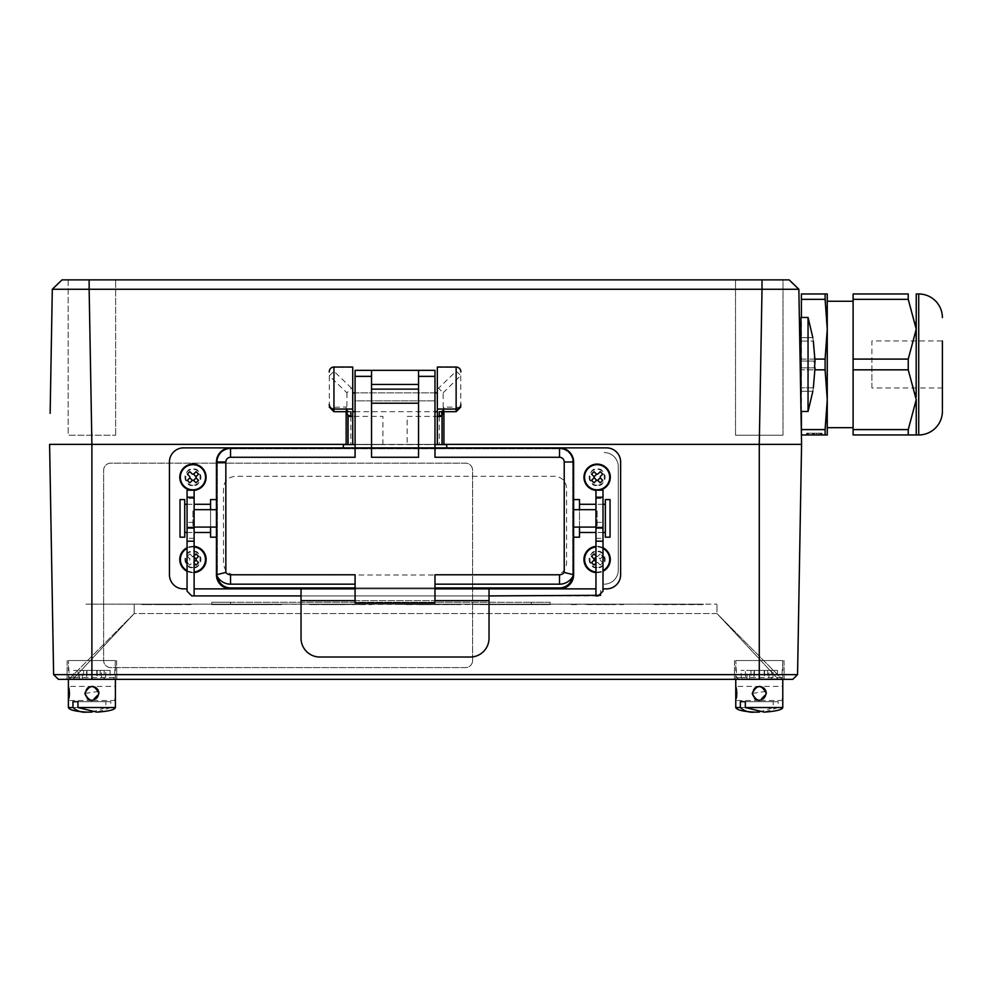 <?xml version="1.0" encoding="UTF-8"?>
<svg xmlns="http://www.w3.org/2000/svg" width="992" height="992" viewBox="0 0 992 992"><rect width="100%" height="100%" fill="white"/><g stroke="black" fill="none" stroke-linecap="round" stroke-linejoin="round"><path stroke-width="0.74" stroke-dasharray="4.96 3.72" d="M91.896 679.346L58.404 679.346L53.618 674.647L91.896 674.647L91.896 679.346L66.985 679.346L784.176 679.346L734.365 679.346L759.277 679.346L734.365 679.346L759.277 679.346L759.277 674.647L91.896 674.647L91.896 444.354L49.6 444.354L53.618 674.647M91.896 660.548L116.647 660.548L91.896 660.548M759.277 660.548L734.526 660.548L759.277 660.548M797.556 674.647L801.573 444.354L759.277 444.354L759.277 674.647L797.556 674.647L792.769 679.346L759.277 679.346M759.277 444.354L91.896 444.354L801.573 444.354L721.668 444.354L759.277 444.354L762.017 289.267L798.858 289.267L801.573 444.354M91.896 444.354L49.6 444.354L129.493 444.354L91.896 444.354L89.144 289.267L762.017 289.267L762.017 279.868L735.518 279.868L783.023 279.868L735.518 279.868L783.023 279.868L783.023 435.203L735.518 435.203L735.518 279.868L735.518 435.203L783.023 435.203L783.023 279.868M192.944 567.486C183.458 570.326 183.458 548.675 192.944 551.515C202.43 548.675 202.43 570.326 192.944 567.486A7.986 7.986 0 0 0 200.93 559.5A7.986 7.986 0 0 0 192.944 551.515A7.986 7.986 0 0 0 184.958 559.5A7.986 7.986 0 0 0 192.944 567.486M597.122 567.486C587.636 570.326 587.636 548.675 597.122 551.515C606.62 548.675 606.62 570.326 597.122 567.486A7.986 7.986 0 0 0 605.12 559.5A7.986 7.986 0 0 0 597.122 551.515A7.986 7.986 0 0 0 589.136 559.5A7.986 7.986 0 0 0 597.122 567.486M346.158 444.354L443.92 444.354L346.158 444.354M554.826 575.013L235.24 575.013C228.16 574.269 224.242 570.35 223.498 563.258L223.498 488.064C224.242 480.984 228.16 477.065 235.24 476.309L554.826 476.309C561.918 477.065 565.837 480.984 566.581 488.064L566.581 563.258C565.837 570.35 561.918 574.269 554.826 575.013M597.122 485.249C587.636 488.089 587.636 466.426 597.122 469.266C606.62 466.426 606.62 488.089 597.122 485.249A7.986 7.986 0 0 0 605.12 477.251A7.986 7.986 0 0 0 597.122 469.266A7.986 7.986 0 0 0 589.136 477.251A7.986 7.986 0 0 0 597.122 485.249M192.944 485.249C183.458 488.089 183.458 466.426 192.944 469.266C202.43 466.426 202.43 488.089 192.944 485.249A7.986 7.986 0 0 0 200.93 477.251A7.986 7.986 0 0 0 192.944 469.266A7.986 7.986 0 0 0 184.958 477.251A7.986 7.986 0 0 0 192.944 485.249M68.907 679.346L134.193 613.552L72.838 679.346L68.907 679.346L72.838 679.346L134.193 613.552L716.968 613.552L782.266 679.346L778.323 679.346L716.968 613.552L778.323 679.346L782.266 679.346L68.907 679.346L782.266 679.346L716.968 613.552L716.968 604.153L716.968 613.552L134.193 613.552L68.907 679.346M134.193 604.153L134.193 613.552L134.193 604.153L716.968 604.153L134.193 604.153M68.15 279.868L68.15 435.203L115.642 435.203L68.15 435.203L115.642 435.203L68.15 435.203L68.15 279.868L115.642 279.868L61.938 279.955M115.642 435.203L115.642 279.868L115.642 435.203M783.023 435.203L735.518 435.203L783.023 435.203M62.285 444.354L121.508 444.354L62.285 444.354M729.666 444.354L788.876 444.354L729.666 444.354M762.984 444.354L788.64 444.354L762.984 444.354M721.668 444.354L155.161 444.354L721.668 444.354M155.161 444.354L129.493 444.354L155.161 444.354M88.189 444.354L62.521 444.354L88.189 444.354M62.037 279.868L52.303 289.267L50.146 413.342M52.303 289.267L89.144 289.267L89.144 279.868L789.223 279.955M789.124 279.868L798.858 289.267M104.569 678.875L74.908 678.875L91.896 678.875L91.896 670.418L110.162 670.418L97.166 670.418L97.166 678.875L104.569 678.875L105.574 677.536L105.846 670.418M108.512 660.548L68.398 660.548L108.512 660.548M79.608 678.875L79.608 670.418L86.998 670.418L73.631 670.418L86.626 670.418L86.626 678.875L79.224 678.875L78.219 677.536L77.946 670.418M110.162 670.418L109.901 677.536L108.897 678.875L101.494 678.875L101.494 670.418M82.311 678.875L82.311 670.418M86.998 670.418L86.998 678.875M97.166 670.418L79.608 670.418M83.588 670.418L83.588 678.875M100.204 670.418L100.204 678.875L91.896 678.875L97.166 678.875M105.574 677.536L69.291 677.536L70.692 678.875L74.908 678.875L73.904 677.536L73.631 670.418M86.626 670.418L91.896 670.418L91.896 678.875L86.626 678.875M101.494 678.875L96.794 678.875L104.197 678.875L104.197 670.418M104.197 678.875L100.204 678.875M96.794 670.418L96.794 678.875M79.224 678.875L113.1 678.875L114.502 677.536L109.901 677.536M771.95 678.875L742.276 678.875L759.277 678.875L759.277 670.418L777.542 670.418L764.547 670.418L764.547 678.875L771.95 678.875L772.954 677.536L773.214 670.418M775.893 660.548L735.766 660.548L775.893 660.548M746.976 678.875L746.976 670.418L754.379 670.418L740.999 670.418L753.994 670.418L753.994 678.875L746.592 678.875L745.587 677.536L745.327 670.418M777.542 670.418L777.269 677.536L776.265 678.875L768.862 678.875L768.862 670.418M749.679 678.875L749.679 670.418M754.379 670.418L754.379 678.875M764.547 670.418L746.976 670.418M750.969 670.418L750.969 678.875M767.585 670.418L767.585 678.875L759.277 678.875L764.547 678.875M772.954 677.536L736.659 677.536L738.073 678.875L742.276 678.875L741.272 677.536L740.999 670.418M753.994 670.418L759.277 670.418L759.277 678.875L753.994 678.875M768.862 678.875L764.175 678.875L771.565 678.875L771.565 670.418M771.565 678.875L767.585 678.875M764.175 670.418L764.175 678.875M746.592 678.875L780.468 678.875L781.882 677.536L777.269 677.536M91.896 712.132L105.834 707.544L68.398 707.544M115.394 707.544L110.819 707.544L110.819 701.666L77.959 701.666L105.834 701.666L105.834 707.544M115.394 679.346L115.394 660.548L68.398 660.548L115.394 660.548L114.502 677.536L78.219 677.536M68.398 679.346L68.398 660.548L69.291 677.536L73.904 677.536M87.767 699.149L91.896 700.501C96.15 700.042 98.506 697.698 98.952 693.445C98.506 697.698 96.15 700.042 91.896 700.501C87.643 700.042 85.3 697.698 84.853 693.445L87.569 699.013M110.819 707.544L96.881 712.132M110.819 701.666L105.834 701.666M115.394 700.501L91.896 700.501L98.952 693.445C98.506 689.192 96.15 686.848 91.896 686.39L68.398 686.39M115.022 699.137L115.394 686.39L91.896 686.39L87.507 687.927M91.896 700.501L68.398 700.501L68.956 698.318M69.44 692.131L69.316 690.705M68.932 688.423L68.77 687.741M98.642 691.412L84.853 693.445C85.3 689.192 87.643 686.848 91.896 686.39M759.264 712.132L773.202 707.544L735.766 707.544M782.775 707.544L778.187 707.544L778.187 701.666L745.339 701.666L773.202 701.666L773.202 707.544M782.775 679.346L782.775 660.548L735.766 660.548L782.775 660.548L781.882 677.536L745.587 677.536M735.766 679.346L735.766 660.548L736.659 677.536L741.272 677.536M755.135 699.149L759.277 700.501C763.518 700.042 765.874 697.698 766.32 693.445C765.874 697.698 763.518 700.042 759.277 700.501C755.024 700.042 752.668 697.698 752.221 693.445L754.949 699.013M778.187 707.544L764.262 712.132M778.187 701.666L773.202 701.666M782.775 700.501L759.277 700.501L766.32 693.445C765.874 689.192 763.518 686.848 759.277 686.39L735.766 686.39M782.403 699.137L782.775 686.39L759.277 686.39L754.887 687.927M759.277 700.501L735.766 700.501L736.337 698.318M736.82 692.131L736.684 690.705M736.3 688.423L736.138 687.741M766.022 691.412L752.221 693.445C752.668 689.192 755.024 686.848 759.277 686.39M158.236 604.153L169.248 604.153M162.626 604.624L181.189 604.153L140.269 604.153L191.803 604.153L162.638 604.153M169.248 604.624L158.236 604.624M168.801 604.624L191.803 604.624L168.801 604.153M165.614 604.624L177.816 604.624L165.614 604.153M159.092 604.24L181.164 604.24L159.092 604.153M164.449 604.24L140.269 604.24L164.449 604.153M158.571 604.24L160.493 604.24L158.571 604.153M172.98 604.24L167.685 604.24L172.98 604.153M684.827 604.388L669.042 604.388L684.827 604.388M672.415 604.388L694.102 604.388L672.415 604.388M681.963 604.153L676.321 604.153L681.963 604.388M683.364 604.153L682.434 604.153M703.576 604.19L697.463 604.153L703.576 604.19M697.475 604.388L658.44 604.388L697.475 604.153M696.533 604.19L689.477 604.19L696.533 604.153M687.357 604.388L662.222 604.153L687.357 604.153M661.28 604.19L655.166 604.153L661.28 604.153M669.588 604.388L697.004 604.388L669.588 604.153M658.44 604.388L697.004 604.388L658.44 604.153M669.265 604.19L675.378 604.153L669.265 604.153M694.102 604.388L690.42 604.153L694.102 604.153M676.321 604.19L675.378 604.19L676.321 604.19M668.335 604.19L662.222 604.153L668.335 604.153M655.166 604.19L654.236 604.19L655.166 604.19M654.236 604.19L86.019 604.153L654.236 604.19M344.732 604.624L326.17 604.624L344.732 604.388M344.757 604.388L352.916 604.388L344.757 604.624M336.648 604.388L355.086 604.388L336.648 604.624M308.09 604.153L371.541 604.624L308.09 604.153M355.806 604.388L348.217 604.388L355.806 604.388M344.844 604.388L334.118 604.388L344.844 604.388M426.312 604.388L450.331 604.624L426.312 604.624M425.952 604.388L444.379 604.388L425.952 604.624M419.083 604.388L444.379 604.388L419.083 604.624M460.834 604.624L390.34 604.153L460.834 604.624M417.285 604.388L415.102 604.388L417.285 604.624M444.379 604.388L453.778 604.388L444.379 604.624M453.778 604.388L439.679 604.388L453.778 604.153M439.679 604.388L454.15 604.624L439.679 604.388M428.656 604.624L419.951 604.624M419.777 604.624L425.766 604.624L419.777 604.624M420.038 604.388L413.838 604.388L420.038 604.624M410.948 604.388L401.909 604.388L410.948 604.388M406.323 604.388L399.007 604.388L406.323 604.388M419.951 604.388L428.656 604.388M515.604 604.624L520.701 604.624M504.754 604.388L537.652 604.624L504.754 604.388M520.701 604.388L505.486 604.624L523.987 604.624M543.083 604.153L230.541 604.153L550.126 604.624L479.632 604.624L550.126 604.624L543.083 604.624L550.126 604.624L550.126 602.268L531.328 602.268L550.126 602.268L550.126 604.624L479.632 604.153L543.083 604.624M523.987 604.388L515.604 604.388M507.656 604.624L531.514 604.624M531.514 604.388L507.656 604.388M534.403 604.388L519.597 604.388L534.403 604.624M275.193 604.388L211.742 604.153L282.236 604.153L211.742 604.624L282.236 604.153L211.742 604.624L282.236 604.624L211.742 604.624L211.742 602.268L230.541 602.268L211.742 602.268L211.742 604.624L275.193 604.153M269.229 604.624L263.835 604.624M263.835 604.388L269.229 604.388M224.031 604.388L249.339 604.388L224.031 604.624M249.339 604.388L220.422 604.388L249.339 604.624M271.188 604.388L262.533 604.624L271.188 604.624M268.063 604.388L236.865 604.388L268.076 604.624M262.173 604.388L236.865 604.624L262.223 604.624M364.486 604.624L350.027 604.388L364.486 604.153M336.474 604.624L329.319 604.624M329.319 604.388L336.474 604.388M585.268 604.388L614.916 604.624L585.268 604.624M623.584 604.153L569.544 604.153L623.584 604.624M605.814 604.388L592.584 604.388L605.814 604.624M230.541 602.268L531.328 602.268L230.541 602.268L230.541 604.153L230.541 602.268M576.588 604.624L569.544 604.624L576.588 604.153M357.43 604.388L364.845 604.388L357.43 604.624M322.586 604.624L339.363 604.624L322.586 604.624M332.134 604.388L309.715 604.624L332.134 604.624M534.043 604.624L529.344 604.624L534.043 604.624M479.632 604.624L486.688 604.624L479.632 604.624M521.023 604.388L529.344 604.388L521.023 604.388M510.186 604.388L518.494 604.388L510.186 604.388M518.494 604.388L529.344 604.624L518.494 604.388M524.284 604.624L521.383 604.624L524.284 604.624M401.909 604.388L407.514 604.388L401.909 604.388M413.118 604.388L407.514 604.388L413.118 604.388M399.007 604.388L407.675 604.388L399.007 604.388M451.174 604.388L448.198 604.388L451.174 604.624M454.15 604.388L450.306 604.388L454.15 604.624M241.639 604.388L263.624 604.388L241.639 604.624M251.794 604.388L236.865 604.388L251.794 604.624M266.513 604.388L258.924 604.388L266.513 604.388M266.513 604.624L258.924 604.624L266.513 604.624M140.269 604.24L161.932 604.24L140.269 604.153M164.808 604.624L156.612 604.624L164.808 604.153M178.3 604.624L153.239 604.624L178.3 604.153M160.357 604.624L182.156 604.624L142.637 604.624L160.332 604.153M145.043 604.153L142.154 604.153L145.043 604.153M167.388 604.153L171.504 604.153L167.388 604.153M167.685 604.153L177.965 604.153L167.685 604.153M351.838 604.624L354.181 604.624M354.181 604.388L351.838 604.388M262.533 604.624L267.059 604.624L262.533 604.624M407.514 604.624L413.118 604.624L407.514 604.624M325.264 604.388L330.882 604.388L325.264 604.624M322.586 604.388L339.363 604.388L322.586 604.388M406.236 604.624L410.948 604.624L406.236 604.624M521.383 604.624L515.245 604.624L521.383 604.624M255.539 604.624L247.355 604.624L255.539 604.624M682.434 604.19L683.364 604.19L682.434 604.19M690.42 604.19L689.477 604.19L690.42 604.19M145.043 604.624L142.154 604.624L145.043 604.624M160.332 604.24L162.39 604.24L160.332 604.24M531.687 604.388L529.344 604.388L531.687 604.388M524.284 604.388L521.383 604.388L524.284 604.388M660.846 604.388L657.956 604.388L660.846 604.388M517.179 604.388L521.383 604.388L517.179 604.388M672.415 604.153L675.378 604.153L672.415 604.153M654.236 604.624L704.518 604.624L654.236 604.153M813.341 387.822L800.99 387.822L813.341 387.822C812.696 392.237 812.696 392.237 813.341 387.822L815.027 367.896L813.341 387.822C812.696 392.237 812.696 392.237 813.341 387.822C812.696 392.237 812.696 392.237 813.341 387.822C812.696 392.237 812.696 392.237 813.341 387.822L815.027 367.896L800.99 367.896L800.99 337.664L800.99 411.457L800.99 317.465L800.99 411.457L800.99 317.465L800.99 411.457L800.99 317.465L800.99 391.245L800.99 367.896L815.027 367.896L814.469 361.026L800.99 361.026L815.027 361.026L815.027 367.896L800.99 367.896L815.027 367.896L813.341 387.822L815.027 367.896L813.341 341.099L815.027 361.026L800.99 361.026L815.027 361.026L815.027 367.896L800.99 367.896L815.027 367.896L813.341 387.822C812.696 392.237 812.696 392.237 813.341 387.822C812.696 392.237 812.696 392.237 813.341 387.822L815.027 367.896L813.341 341.099C812.696 336.685 812.696 336.685 813.341 341.099C812.696 336.685 812.696 336.685 813.341 341.099L815.027 361.026L800.99 361.026L815.027 361.026L815.027 367.896L800.99 367.896L814.469 367.896L800.99 367.896L814.469 367.896L815.027 361.026L813.341 341.099C812.696 336.685 812.696 336.685 813.341 341.099C812.696 336.685 812.696 336.685 813.341 341.099L815.027 361.026L800.99 361.026L815.027 361.026L813.341 341.099C812.696 336.685 812.696 336.685 813.341 341.099L800.99 341.099L813.341 341.099M808.046 364.461L808.046 317.465L808.046 411.457L808.046 317.465L808.046 411.457L808.046 317.465L808.046 411.457L800.99 411.457L808.046 411.457L812.845 391.245L800.99 391.245L812.845 391.245L808.046 411.457L800.99 411.457L800.99 317.465L808.046 317.465L808.046 364.461M604.178 452.575A14.099 14.099 0 0 1 618.276 466.674L618.276 570.078A14.099 14.099 0 0 1 604.178 584.176A14.099 14.099 0 0 0 618.276 570.078L618.276 466.674A14.099 14.099 0 0 0 604.178 452.575M444.106 409.039L443.92 411.692M438.179 416.392L407.154 416.392L407.154 444.59L446.735 444.59L446.735 447.876L559.525 447.876L230.541 447.876A14.099 14.099 0 0 0 216.442 461.974L216.442 574.777A14.099 14.099 0 0 0 230.541 588.876L559.525 588.876A14.099 14.099 0 0 0 573.624 574.777L573.624 461.974A14.099 14.099 0 0 0 559.525 447.876L446.735 447.876M439.22 416.318L439.22 444.59M443.151 410.824L443.846 411.692L442.159 411.692A4.7 2.641 58.8 0 1 442.457 411.37M329.245 371.74L329.245 371.988A4.7 4.638 0 0 1 333.944 367.35L333.944 367.04M352.743 409.039L352.743 367.04M184.723 504.283L184.723 532.481L184.723 504.283M187.066 532.481L194.122 532.481M210.564 504.283L210.564 532.481L210.564 504.283M187.066 504.283L194.122 504.283M605.356 504.283L605.356 532.481L605.356 504.283M603 504.283L595.956 504.283M579.502 504.283L579.502 532.481L579.502 504.283M603 532.481L595.956 532.481M437.336 409.039L437.336 367.04M456.134 367.04L456.134 367.35A4.7 4.638 180 0 1 460.834 371.988L460.834 371.74M348.043 416.392L348.043 444.59L407.154 444.59M572.508 576.96A13.156 13.156 0 0 0 572.694 574.777L572.694 461.974A13.156 13.156 0 0 0 559.525 448.818L230.541 448.818A13.156 13.156 0 0 0 217.384 461.974L217.384 574.777A13.156 13.156 0 0 0 230.541 587.934L559.525 587.934A13.156 13.156 0 0 0 572.694 574.777L572.694 461.974A13.156 13.156 0 0 0 559.525 448.818L230.541 448.818A13.156 13.156 0 0 0 217.384 461.974L217.384 574.777A13.156 13.156 0 0 0 217.57 576.96M371.541 457.275L371.541 447.876L418.537 447.876L418.537 457.275M573.624 509.677L597.122 509.677L597.122 527.074L597.122 509.677L595.956 509.677M573.624 527.074L597.122 527.074L595.956 527.074L595.956 497.228L595.956 527.074L603 527.074L603 497.228L603 527.074L595.956 527.074M355.086 574.777L355.086 584.176L230.541 584.176A15.277 15.277 0 0 1 216.442 574.777A14.099 14.099 0 0 0 230.541 588.876L559.525 588.876A14.099 14.099 0 0 0 573.624 574.777A15.277 15.277 0 0 1 559.525 584.176L434.98 584.176L434.98 574.777M434.98 457.275L434.98 370.338L355.086 370.338L355.086 400.88L434.98 400.88L355.086 400.88L355.086 447.876L434.98 447.876M216.442 509.677L192.944 509.677L192.944 527.074L192.944 509.677L194.122 509.677M216.442 527.074L192.944 527.074L194.122 527.074L194.122 497.228L194.122 527.074L187.066 527.074L187.066 497.228L187.066 527.074L194.122 527.074M355.086 447.876L355.086 457.275M355.086 397.594L355.086 383.495L355.086 397.594M434.98 584.176L434.98 588.876L355.086 588.876L355.086 602.975L434.98 602.975L434.98 588.876L355.086 588.876L355.086 584.176M371.541 447.876L371.541 370.338M418.537 447.876L418.537 389.137L371.541 389.137M418.537 389.137L418.537 370.338M434.98 397.594L434.98 383.495L434.98 397.594M355.086 587.934L434.98 587.934M573.624 499.584L573.624 537.18L579.502 537.18L579.502 499.584L573.624 499.584L573.624 461.974A14.099 14.099 0 0 0 559.525 447.876A14.099 14.099 0 0 1 573.624 461.974L573.624 537.18M579.502 527.074L579.502 509.677M183.545 447.876A14.099 14.099 0 0 0 169.446 461.974L169.446 574.777A14.099 14.099 0 0 0 183.545 588.876M210.564 509.677L210.564 527.074M216.442 537.18L216.442 499.584L210.564 499.584L210.564 537.18L216.442 537.18L216.442 574.777L216.442 499.584M230.541 447.876A14.099 14.099 0 0 0 216.442 461.974A14.099 14.099 0 0 1 230.541 447.876L343.344 447.876L230.541 447.876M606.534 588.876A14.099 14.099 0 0 0 620.632 574.777L620.632 461.974A14.099 14.099 0 0 0 606.534 447.876M355.086 444.59L434.98 444.59M343.344 447.876L343.344 444.59L384.698 444.59L348.043 444.59M352.743 383.495L352.743 397.594L352.743 383.495M351.552 388.194L333.944 371.256L329.307 375.881L346.927 392.82L351.552 388.194L352.743 388.194M346.158 408.654L346.233 406.993L345.972 409.039M346.233 409.039L346.233 406.993L329.257 407.402M350.858 411.692L346.233 411.692L346.927 410.911M329.307 406.993L329.307 375.881M346.927 392.82L346.927 409.039M382.924 444.59L382.924 416.392L351.9 416.392M346.431 411.692L346.208 409.907M350.858 416.318L350.858 444.59M355.086 411.692L434.98 411.692M434.98 392.894L355.086 392.894M437.336 392.894L352.743 392.894M437.336 383.495L437.336 397.594L437.336 383.495M437.336 388.194L438.514 388.194L443.151 392.82L443.151 409.039M443.151 392.82L460.809 375.472L456.134 371.256L438.514 388.194M443.895 409.039L443.635 411.692M460.809 407.402L443.846 406.993L443.846 409.039M184.723 537.18L184.723 499.584M180.023 537.18L180.023 499.584M610.055 537.18L610.055 499.584M605.356 537.18L605.356 499.584M595.956 522.375L603 522.375L595.956 522.375M595.956 538.309L603 538.309L603 591.22L598.3 595.919L595.956 595.919L595.956 490.184M603 538.309L603 490.184M194.122 490.184L194.122 595.919L191.766 595.919L187.066 591.22L187.066 490.184M194.122 522.375L187.066 522.375L194.122 522.375M595.956 588.876L194.122 588.876L194.122 595.919L600.656 595.919L600.656 588.876L600.656 595.299M489.031 595.919L301.035 595.919L489.031 595.919L489.031 588.876L301.035 588.876L301.035 595.919L489.031 595.919L489.031 638.228A18.798 18.798 0 0 1 470.233 657.026L319.833 657.026A18.798 18.798 0 0 1 301.035 638.228L301.035 595.919M194.122 595.919L194.122 588.876M600.234 560.145L602.702 562.613L600.234 560.145A3.174 3.174 0 0 0 600.234 558.856L602.702 556.388A23.039 10.28 45 0 0 601.487 555.136A23.039 10.28 45 0 0 600.234 553.933L597.779 556.4A3.174 3.174 0 0 0 596.477 556.4L595.956 555.867M603 548.39A12.574 12.574 0 0 0 595.956 546.989M603 547.72A13.156 13.156 0 0 0 595.956 546.394M606.434 568.8A13.156 13.156 0 0 0 606.434 550.2A13.156 13.156 0 0 0 587.822 550.2A13.156 13.156 0 0 0 587.822 568.8A13.156 13.156 0 0 0 606.434 568.8M595.956 561.832L596.601 562.489L594.022 565.068M591.554 562.613L594.146 560.021M597.655 562.489L600.234 565.068L597.655 562.489M602.702 556.388L600.11 558.98L597.655 556.524L600.234 553.933M595.956 557.169L596.601 556.524L594.022 553.933M591.554 556.388L594.518 559.352M595.956 572.607A13.156 13.156 0 0 0 603 571.28A13.156 13.156 0 0 1 595.956 572.607M595.956 572.012A12.574 12.574 0 0 0 603 570.611M602.702 562.613A23.039 10.28 135 0 1 600.234 565.068M595.956 563.134L596.477 562.613A3.174 3.174 0 0 0 597.779 562.613M595.956 490.358A13.156 13.156 0 0 0 599.602 490.184M587.822 486.564A13.156 13.156 0 0 0 606.434 486.564A13.156 13.156 0 0 0 606.434 467.951A13.156 13.156 0 0 0 587.822 467.951A13.156 13.156 0 0 0 587.822 486.564M594.022 471.684L596.477 474.151M591.554 474.139L594.022 476.606M591.554 480.364L594.022 477.896M594.022 482.831L596.477 480.364M600.234 482.831L597.779 480.364M602.702 480.364L600.234 477.896M602.702 474.139L600.234 476.606M600.234 471.684L597.779 474.151M190.464 490.184A13.156 13.156 0 0 0 194.122 490.358M183.644 486.564A13.156 13.156 0 0 0 202.244 486.564A13.156 13.156 0 0 0 202.244 467.951A13.156 13.156 0 0 0 183.644 467.951A13.156 13.156 0 0 0 183.644 486.564M187.376 480.364L189.832 477.896M189.832 482.831L192.299 480.364M196.056 482.831L193.589 480.364M198.512 480.364L196.056 477.896M198.512 474.139L196.056 476.606M196.056 471.684L193.589 474.151M194.122 546.989A12.574 12.574 0 0 0 187.066 548.39M188.579 555.136A23.039 10.28 -45 0 1 189.832 553.933L192.423 556.524L189.956 558.98L187.376 556.388A23.039 10.28 -45 0 1 188.579 555.136M194.122 555.867L193.589 556.4A3.174 3.174 0 0 0 192.299 556.4L189.832 553.933M187.066 571.28A13.156 13.156 0 0 0 194.122 572.607M187.066 570.611A12.574 12.574 0 0 0 194.122 572.012M183.644 568.8A13.156 13.156 0 0 0 202.244 568.8A13.156 13.156 0 0 0 202.244 550.2A13.156 13.156 0 0 0 183.644 550.2A13.156 13.156 0 0 0 183.644 568.8M194.11 561.844L193.465 562.489L196.056 565.068M198.512 562.613L196.056 560.145M194.122 557.169L193.465 556.524L196.056 553.933M198.512 556.388L196.056 558.856M194.122 546.394A13.156 13.156 0 0 0 187.066 547.72A13.156 13.156 0 0 1 194.122 546.394M187.376 556.388L189.832 558.856A3.174 3.174 0 0 0 189.832 560.145L187.376 562.613A23.039 10.28 -135 0 0 189.832 565.068L192.299 562.613A3.174 3.174 0 0 0 193.589 562.613L194.122 563.134M193.589 556.4L193.093 556.896A2.616 2.616 0 0 0 192.795 556.896L192.299 556.4M472.589 660.56A7.056 7.043 180 0 1 465.533 667.604L110.695 667.604A7.056 7.043 180 0 1 103.652 660.56L103.652 470.245A7.056 7.043 180 0 1 110.695 463.19L465.533 463.19A7.056 7.043 180 0 1 472.589 470.245L472.589 660.511A7.056 7.043 180 0 1 465.533 667.566L110.695 667.566A7.056 7.043 180 0 1 103.652 660.511L103.652 470.196A7.056 7.043 180 0 1 110.695 463.152L465.533 463.152A7.056 7.043 180 0 1 472.589 470.196L472.589 660.511M942.4 410.242L942.4 407.34M871.906 387.959L871.906 364.461L871.906 387.959L942.4 387.959L942.4 340.963L871.906 340.963L871.906 364.461L871.906 340.963M853.108 301.246L853.108 427.676L853.108 301.246M814.965 359.092L801.4 359.092L801.4 369.83L801.4 359.092L825.108 359.092L827.254 329.208L827.254 434.955M827.254 293.967L827.254 399.702L825.108 369.83L801.4 369.83L814.965 369.83M825.108 359.092L825.108 369.83M808.393 434.955L812.659 434.955L807.959 434.955L807.959 433.194L812.659 433.194L808.393 433.194L808.393 434.955L813.626 434.955L813.626 433.194L816.676 433.194L815.04 433.194L815.04 434.955L816.676 434.955L816.676 433.194M812.659 434.955L812.659 433.194M817.569 434.955L807.438 434.955L807.438 433.194L817.879 433.194L817.569 434.955L814.469 434.955L814.469 433.194L817.569 433.194M814.469 434.955L819.169 434.955L819.169 433.194L814.469 433.194M819.169 434.955L819.169 433.194M821.215 433.194L821.215 434.955L816.007 434.955L816.007 433.194L820.706 433.194L820.706 434.955L820.706 433.194L821.376 433.194L819.02 433.194L818.71 434.955M816.007 434.955L820.272 434.955L820.272 433.194L816.007 433.194M816.676 434.955L811.977 434.955L811.977 433.194M811.977 434.955L813.626 434.955M820.781 434.955L815.04 434.955L815.04 433.194L820.781 433.194L820.272 434.955M821.215 434.955L819.02 434.955M806.57 434.955L806.57 433.194L822.083 433.194L806.57 433.194L806.57 434.955L822.083 434.955L822.083 433.194L822.083 434.955L806.57 434.955M808.393 433.194L813.626 433.194M801.4 411.457L801.4 369.83L801.4 434.955L825.108 434.955L827.254 399.702M801.4 429.586L825.108 429.586M827.254 329.208L825.108 293.967L801.4 293.967L801.4 359.092L801.4 317.465M825.108 299.336L801.4 299.336M827.254 427.676L827.254 301.246M853.108 299.336L853.108 293.967L908.238 293.967L908.238 299.336L853.108 299.336L853.108 359.092L908.238 359.092L916.236 329.208L916.236 293.967M908.238 429.586L908.238 434.955L853.108 434.955L853.108 429.586L908.238 429.586L916.236 399.702L916.236 329.208M916.162 397.085L908.238 369.83L853.108 369.83L853.108 359.092M853.108 369.83L853.108 429.586M908.238 369.83L908.238 359.092M916.162 326.591L908.238 299.336M916.236 399.702L916.236 434.955L911.152 434.955M942.4 387.959L942.4 364.461M531.328 602.268L531.328 604.153L531.328 602.268M443.846 409.423L443.846 411.692M333.944 371.256L333.944 367.35L352.743 367.35M437.336 367.35L456.134 367.35L456.134 371.256M346.233 411.692L346.233 409.981M460.759 375.881L460.759 406.993M595.956 498.455L603 498.455M194.122 538.309L187.066 538.309M194.122 498.455L187.066 498.455M355.086 600.619L434.98 600.619M301.035 600.619L489.031 600.619M918.716 434.955L918.716 293.967M116.647 660.548L116.808 679.346L116.647 660.548M784.015 660.548L784.176 679.346L784.015 660.548M734.526 660.548L734.365 679.346L734.526 660.548M67.158 660.548L66.985 679.346L67.158 660.548M812.845 337.664L800.99 337.664L812.845 337.664L808.046 317.465L800.99 317.465L808.046 317.465L812.845 337.664L800.99 337.664L812.845 337.664L808.046 317.465M346.158 409.795L346.158 411.692M821.376 434.955L821.376 433.194M812.845 391.245L800.99 391.245L812.845 391.245L808.046 411.457"/><path stroke-width="1.49" d="M759.277 444.354L762.017 289.267L798.858 289.267L801.573 444.354L443.92 444.354L759.277 444.354L759.277 674.647L797.556 674.647L792.769 679.346L58.404 679.346L53.618 674.647L759.277 674.647L759.277 679.346M783.023 279.868L762.017 279.868L762.017 289.267L89.144 289.267L91.896 444.354L346.158 444.354L49.6 444.354L53.618 674.647M801.573 444.354L797.556 674.647M798.858 289.267L789.124 279.868L89.144 279.868L89.144 289.267L52.303 289.267L62.037 279.868L89.144 279.868L68.15 279.868M50.146 413.342L52.303 289.267M61.938 279.955L52.303 289.255L62.037 279.868M789.223 279.955L798.858 289.255L789.124 279.868M68.398 707.544L72.974 707.544C77.054 711.115 81.691 712.653 86.912 712.132C75.429 711.462 69.254 709.937 68.398 707.544L68.398 679.346M86.912 712.132L91.896 712.132M72.974 707.544L72.974 701.666L77.959 701.666L77.959 707.544L115.394 707.544L115.394 679.346M87.507 687.927L84.853 693.445C89.553 684.356 94.252 684.356 98.952 693.445C94.252 702.534 89.553 702.534 84.853 693.445L87.767 699.149M72.974 701.666L77.959 701.666M91.896 700.501L87.569 699.013M115.394 707.544C114.874 709.751 108.698 711.289 96.881 712.132L77.959 707.544M98.642 691.412L98.952 693.445C98.506 689.192 96.15 686.848 91.896 686.39L91.884 686.39M115.022 699.137L115.394 700.501M68.956 698.318L69.304 696.26M69.316 696.136L69.44 692.131M69.316 690.705L68.932 688.423M68.77 687.741L68.398 686.39M735.766 707.544L740.354 707.544C744.422 711.115 749.072 712.653 754.292 712.132C742.81 711.462 736.634 709.937 735.766 707.544L735.766 679.346M754.292 712.132L759.264 712.132M740.354 707.544L740.354 701.666L745.339 701.666L745.339 707.544L782.775 707.544L782.775 679.346M754.887 687.927L752.221 693.445C756.921 684.356 761.62 684.356 766.32 693.445C761.62 702.534 756.921 702.534 752.221 693.445L755.135 699.149M740.354 701.666L745.339 701.666M759.277 700.501L754.949 699.013M782.775 707.544C782.242 709.751 776.079 711.289 764.262 712.132L745.339 707.544M766.022 691.412L766.32 693.445C765.874 689.192 763.518 686.848 759.277 686.39L759.264 686.39M782.403 699.137L782.775 700.501M736.337 698.318L736.684 696.26M736.696 696.136L736.82 692.131M736.684 690.705L736.3 688.423M736.138 687.741L735.766 686.39M443.92 411.692L443.92 444.59M443.635 411.692L442.134 415.264A4.7 2.641 58.8 0 1 442.159 411.692L439.22 411.692L439.22 416.318M329.245 371.988L329.245 371.74A4.7 4.7 0 0 1 333.944 367.04L352.743 367.04L352.743 416.392L348.043 416.392L348.043 444.59M184.723 532.481L187.066 532.481M194.122 532.481L210.564 532.481M184.723 504.283L187.066 504.283M194.122 504.283L210.564 504.283M605.356 504.283L603 504.283M595.956 504.283L579.502 504.283M605.356 532.481L603 532.481M595.956 532.481L579.502 532.481M434.98 411.692L437.336 411.692L437.336 367.04L456.134 367.04A4.7 4.7 0 0 1 460.834 371.74L460.834 371.988M442.457 411.37A4.7 2.641 58.8 0 1 442.63 411.246A4.7 2.641 58.8 0 1 442.866 411.134L441.093 411.692L456.134 411.692L460.834 406.993L456.134 411.692L456.134 409.039A4.7 4.638 0 0 0 460.834 404.401M442.035 444.59L442.035 416.392L437.336 416.392L437.336 409.039L456.134 409.039L456.134 367.04M442.134 444.59L442.134 415.264L438.179 416.392M434.98 587.934L559.525 587.934A13.156 13.156 0 0 0 572.508 576.96M355.086 584.176L230.541 584.176A15.277 15.277 0 0 1 216.442 574.777L216.442 461.974A14.099 14.099 0 0 1 230.541 447.876L355.086 447.876L355.086 370.338L371.541 370.338L371.541 447.876L559.525 447.876A14.099 14.099 0 0 1 573.624 461.974L573.624 574.777L564.225 572.421L564.225 461.974A4.7 4.7 0 0 0 559.525 457.275L434.98 457.275L434.98 370.338L418.537 370.338L418.537 457.275L371.541 457.275L371.541 447.876L355.086 447.876L355.086 457.275L230.541 457.275A4.7 4.7 0 0 0 225.841 461.974L225.841 572.421A5.878 5.878 0 0 0 230.541 574.777L355.086 574.777L355.086 602.975L434.98 602.975L434.98 574.777L559.525 574.777L559.525 584.176L434.98 584.176M595.956 509.677L573.624 509.677M595.956 527.074L573.624 527.074M559.525 588.876A14.099 14.099 0 0 0 573.624 574.777A15.277 15.277 0 0 1 559.525 584.176M194.122 509.677L216.442 509.677M194.122 527.074L216.442 527.074M230.541 574.777L230.541 584.176A15.277 15.277 0 0 1 216.442 574.777L225.841 572.421M418.537 389.137L371.541 389.137M418.537 370.338L371.541 370.338M216.442 574.777A14.099 14.099 0 0 0 230.541 588.876M217.57 576.96A13.156 13.156 0 0 0 230.541 587.934L355.086 587.934M579.502 509.677L579.502 499.584L573.624 499.584M573.624 537.18L579.502 537.18L579.502 527.074M225.841 461.974L216.442 461.974A14.099 14.099 0 0 1 230.541 447.876L183.545 447.876A14.099 14.099 0 0 0 169.446 461.974L169.446 574.777A14.099 14.099 0 0 0 183.545 588.876L187.066 588.876L183.545 588.876M216.442 499.584L210.564 499.584L210.564 509.677M210.564 527.074L210.564 537.18L216.442 537.18M434.98 444.59L446.735 444.59L446.735 447.876M606.534 588.876L603 588.876L606.534 588.876A14.099 14.099 0 0 0 620.632 574.777L620.632 461.974A14.099 14.099 0 0 0 606.534 447.876L559.525 447.876L559.525 457.275M606.534 447.876L559.525 447.876M343.344 447.876L343.344 444.59L355.086 444.59M230.541 457.275L230.541 447.876L183.545 447.876M333.944 367.04L333.944 409.039L352.743 409.039L352.743 444.59M329.245 404.401A4.7 4.638 180 0 0 333.944 409.039L333.944 411.692L329.245 406.993L333.944 411.692L348.973 411.692L347.2 411.134L345.972 409.039M346.927 409.039L346.927 410.911M351.9 416.392L347.932 415.264L346.431 411.692M350.858 411.692L350.858 416.318M437.336 411.692L437.336 444.59M352.743 411.692L355.086 411.692M437.336 392.894L434.98 392.894M355.086 392.894L352.743 392.894M442.866 411.134L444.106 409.039M443.151 409.039L443.151 410.824M184.723 499.584L184.723 537.18L180.023 537.18L180.023 499.584L184.723 499.584M605.356 499.584L605.356 537.18L610.055 537.18L610.055 499.584L605.356 499.584M603 497.228L603 490.184L595.956 490.184L595.956 497.228L603 497.228L603 591.22L598.3 595.919L595.956 595.919L595.956 541.173L603 541.173M595.956 497.228L595.956 541.173M595.956 528.066L603 528.066M187.066 541.173L187.066 591.22L191.766 595.919L194.122 595.919L194.122 541.173L187.066 541.173L187.066 490.184L194.122 490.184L194.122 497.228L187.066 497.228M194.122 541.173L194.122 528.066L187.066 528.066M194.122 528.066L194.122 497.228M600.656 595.299L489.031 595.919M301.035 595.919L194.122 595.919M595.956 588.876L434.98 588.876L489.031 588.876L489.031 638.228A18.798 18.798 0 0 1 470.233 657.026L319.833 657.026A18.798 18.798 0 0 1 301.035 638.228L301.035 600.619L355.086 600.619M301.035 600.619L301.035 588.876L355.086 588.876L194.122 588.876M595.956 546.989A12.574 12.574 0 0 0 595.956 572.012M595.956 563.134L594.022 565.068A23.039 10.28 -135 0 1 592.77 563.865A23.039 10.28 -135 0 1 591.554 562.613L594.022 560.145A3.174 3.174 0 0 1 594.022 558.856L594.518 559.352A2.616 2.616 0 0 0 594.518 559.649L594.022 560.145M595.956 555.867L594.022 553.933A23.039 10.28 -45 0 0 591.554 556.388L594.022 558.856M603 570.611A12.574 12.574 0 0 0 603 548.39M606.434 568.8A13.156 13.156 0 0 1 603 571.28A13.156 13.156 0 0 0 603 547.72M595.956 546.394A13.156 13.156 0 0 0 595.956 572.607A13.156 13.156 0 0 1 587.822 550.2M594.146 560.021L595.956 561.844M595.956 557.169L594.146 558.98M599.602 490.184A13.156 13.156 0 0 0 606.434 467.951A13.156 13.156 0 0 0 587.822 467.951A13.156 13.156 0 0 0 595.956 490.358M606.013 486.142A12.574 12.574 0 0 0 606.013 468.36A12.574 12.574 0 0 0 588.244 468.36A12.574 12.574 0 0 0 588.244 486.142A12.574 12.574 0 0 0 606.013 486.142M594.146 477.772L596.601 480.24L594.022 482.831A23.039 10.28 -135 0 1 591.554 480.364L594.022 477.896A3.174 3.174 0 0 1 594.022 476.606L591.554 474.139A23.039 10.28 -45 0 1 592.77 472.886A23.039 10.28 -45 0 1 594.022 471.684L596.601 474.275L594.146 476.73M596.477 480.364A3.174 3.174 0 0 0 597.779 480.364L600.234 482.831A23.039 10.28 135 0 0 601.487 481.616A23.039 10.28 135 0 0 602.702 480.364L600.234 477.896A3.174 3.174 0 0 0 600.234 476.606L602.702 474.139A23.039 10.28 45 0 0 600.234 471.684L597.779 474.151A3.174 3.174 0 0 0 596.477 474.151M597.655 480.24L600.234 477.896M194.122 490.358A13.156 13.156 0 0 0 202.244 467.951A13.156 13.156 0 0 0 183.644 467.951A13.156 13.156 0 0 0 190.464 490.184M201.835 486.142A12.574 12.574 0 0 0 201.835 468.36A12.574 12.574 0 0 0 184.053 468.36A12.574 12.574 0 0 0 184.053 486.142A12.574 12.574 0 0 0 201.835 486.142M189.832 477.896L187.376 480.364A23.039 10.28 -135 0 0 189.832 482.831L192.423 480.24L189.832 477.896A3.174 3.174 0 0 1 189.832 476.606L187.376 474.139A23.039 10.28 -45 0 1 188.579 472.886A23.039 10.28 -45 0 1 189.832 471.684L192.299 474.151A3.174 3.174 0 0 1 193.589 474.151L195.932 476.73L198.512 474.139A23.039 10.28 45 0 0 196.056 471.684L193.589 474.151M192.299 480.364A3.174 3.174 0 0 0 193.589 480.364L196.056 482.831A23.039 10.28 135 0 0 197.309 481.616A23.039 10.28 135 0 0 198.512 480.364L196.056 477.896A3.174 3.174 0 0 0 196.056 476.606M193.589 480.364L196.056 477.896M194.122 572.012A12.574 12.574 0 0 0 194.122 546.989M187.066 548.39A12.574 12.574 0 0 0 187.066 570.611M194.122 563.134L196.056 565.068A23.039 10.28 135 0 0 197.309 563.865A23.039 10.28 135 0 0 198.512 562.613L196.056 560.145A3.174 3.174 0 0 0 196.056 558.856L198.512 556.388A23.039 10.28 45 0 0 196.056 553.933L194.122 555.867M183.644 568.8A13.156 13.156 0 0 1 187.066 547.72A13.156 13.156 0 0 0 187.066 571.28M194.122 572.607A13.156 13.156 0 0 0 194.122 546.394A13.156 13.156 0 0 1 202.244 550.2M194.11 561.844L195.932 560.021M196.056 558.856L194.11 557.169M942.4 340.963L942.4 410.242M942.4 407.34L942.4 364.461M942.4 411.271A23.684 23.684 0 0 1 918.716 434.955L916.236 434.955L916.236 399.702L908.238 429.586L908.238 434.955L916.236 434.955M942.4 317.651A23.684 23.684 0 0 0 918.716 293.967L916.236 293.967L916.162 397.085M853.108 301.246L827.254 301.246L827.254 329.208L827.254 293.967L801.4 293.967L801.4 299.336L825.108 299.336L825.108 293.967L827.254 293.967M814.965 369.83L825.108 369.83L827.254 399.702L827.254 427.676L853.108 427.676M827.254 434.955L827.254 399.702L825.108 429.586L825.108 434.955L827.254 434.955L801.4 434.955L801.4 411.457M825.108 429.586L801.4 429.586M825.108 369.83L825.108 359.092L814.965 359.092M825.108 299.336L827.254 329.208L825.108 359.092M801.4 317.465L801.4 299.336M827.254 399.702L827.254 329.208M908.238 299.336L908.238 293.967L853.108 293.967L853.108 299.336L908.238 299.336L916.236 329.208L916.162 326.591M916.236 329.208L908.238 359.092L853.108 359.092L853.108 369.83L908.238 369.83L916.236 399.702M908.238 359.092L908.238 369.83M908.238 429.586L853.108 429.586L853.108 434.955L911.152 434.955M853.108 429.586L853.108 369.83M853.108 359.092L853.108 299.336M813.341 341.099C812.696 336.685 812.696 336.685 813.341 341.099C812.696 336.685 812.696 336.685 813.341 341.099C812.696 336.685 812.696 336.685 813.341 341.099L815.027 361.026L814.469 367.896M813.341 387.822C812.696 392.237 812.696 392.237 813.341 387.822C812.696 392.237 812.696 392.237 813.341 387.822L815.027 367.896M800.99 411.457L800.99 317.465L808.046 317.465L808.046 411.457L800.99 411.457M814.395 362.192L814.457 361.224M91.896 444.354L91.896 679.346M418.537 376.365L434.98 376.365M559.525 574.777A5.878 5.878 0 0 0 564.225 572.421M573.624 461.974L564.225 461.974M355.086 376.365L371.541 376.365M418.537 403.236L371.541 403.236M418.537 384.437L371.541 384.437M346.233 409.981L346.233 409.039M347.932 415.264L347.932 444.59M434.98 600.619L489.031 600.619M606.434 467.951A13.156 13.156 0 0 0 587.822 467.951A13.156 13.156 0 0 0 587.822 486.564M202.244 467.951A13.156 13.156 0 0 0 183.644 467.951A13.156 13.156 0 0 0 183.644 486.564M918.716 293.967L918.716 434.955M346.158 411.692L346.158 444.59M442.63 411.246L443.92 408.642M812.845 391.245L808.046 411.457M812.845 337.664L808.046 317.465"/></g></svg>
